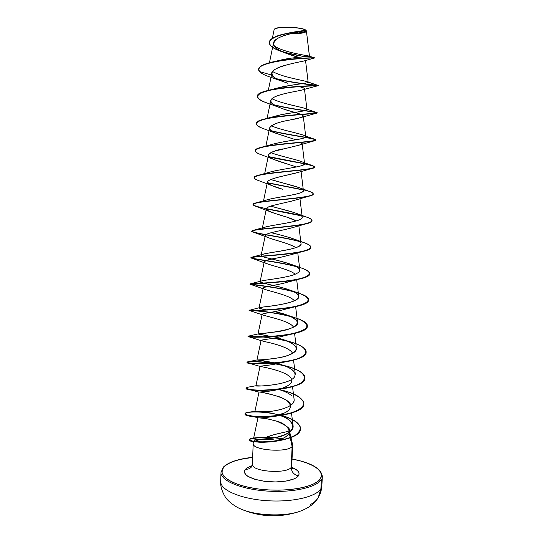 <?xml version="1.0" encoding="UTF-8"?>
<svg xmlns="http://www.w3.org/2000/svg" width="543" height="543" viewBox="0 0 543 543"><rect width="100%" height="100%" fill="white"/><g stroke="black" fill="none" stroke-linecap="round" stroke-linejoin="round"><path stroke-width="0.81" d="M318.313 497.422L320.906 488.7C316.528 496.546 293.648 502.187 268.758 500.802C243.855 499.485 223.051 491.496 220.94 483.338C223.051 491.496 243.855 499.485 268.758 500.802C293.648 502.187 316.528 496.546 320.906 488.7L321.341 479.51C316.969 487.119 294.075 492.562 269.158 491.184C244.235 489.874 223.397 482.103 221.272 474.182C223.397 482.103 244.235 489.874 269.158 491.184C294.075 492.562 316.969 487.119 321.341 479.51L320.519 478.546L321.49 475.322L320.546 472.057L317.791 468.887L313.372 465.914L307.494 463.24L300.401 460.946L292.039 459.045C312.11 462.67 325.338 471.019 320.519 478.546L321.341 479.51L320.906 488.7L318.483 497.123C316.494 500.537 313.698 503.028 310.08 504.617M299.254 511.54C283.948 516.95 254.803 515.599 240.42 508.818M304.134 31.854L298.874 32.926L292.765 33.164C300.571 33.137 304.684 32.302 305.112 30.646M306.449 31.297C304.806 33.042 299.621 33.815 290.892 33.605C300.007 33.768 305.193 33.001 306.449 31.297M303.72 32.437L299.478 33.116L291.958 33.347C301.711 33.354 306.408 32.39 306.042 30.449M285.856 27.333C302.186 27.544 305.166 29.899 305.729 30.198L283.283 34.155C274.622 36.259 269.959 39.076 269.301 42.605L269.301 42.49C269.165 34.216 303.293 30.808 305.729 30.232L305.96 30.36C305.037 30.958 269.26 34.168 269.294 42.714C269.477 45.87 273.448 48.768 281.199 51.415L280.107 51.028C267.271 45.911 266.131 41.058 276.692 36.462C287.186 32.444 302.974 31.216 305.546 30.517L305.852 30.238L306.401 30.897L305.96 30.36C302.594 31.44 273.597 35.539 273.55 43.209C272.219 49.067 288.577 54.646 298.535 57.3L284.349 52.623C272.98 48.022 270.821 43.243 277.873 38.275C285.761 33.788 301.182 31.65 305.281 30.598M224.327 466.586C229.485 461.917 238.92 458.855 252.644 457.396L240.121 459.432L233.47 461.394L228.128 463.797L223.702 466.797L224.327 466.586L222.263 469.661L222.073 472.912L223.825 476.225L227.51 479.462L233.042 482.489L240.237 485.164L248.816 487.363L258.414 488.978L268.615 489.929L278.953 490.166L288.957 489.684L298.188 488.517L306.238 486.711L312.788 484.376L317.594 481.607L320.519 478.546C315.7 487.247 285.835 492.63 258.414 488.978C230.911 485.449 215.836 474.514 224.327 466.586M223.485 467.319L223.702 466.797M245.47 469.213C247.839 469.451 249.821 468.731 251.395 467.041C249.821 468.731 247.839 469.451 245.47 469.213L244.465 470.924L244.499 472.715L245.592 474.528L247.723 476.272L254.776 479.313L264.597 481.322L275.606 481.96L285.971 481.105L293.987 478.926L296.709 477.453L298.433 475.804C295.344 480.507 279.251 483.236 264.597 481.322C248.721 478.6 242.348 474.562 245.47 469.213L247.459 467.645L252.128 465.67M290.566 405.723C290.586 408.696 288.53 411.119 284.396 412.992C274.378 417.913 257.246 418.144 257.979 417.737L266.246 418.592L276.244 421.008C286.181 425.339 290.553 428.508 289.365 430.524C289.528 431.882 276.645 433.002 265.846 437.42L273.312 437.583L282.326 438.778L273.312 437.583L265.846 437.42L274.093 434.665L287.315 431.563L289.365 430.524L289.263 433.226L292.127 446.461L291.211 467.306C287.396 474.012 253.221 471.928 252.454 464.964C253.221 471.928 287.396 474.012 291.211 467.306C291.462 471.942 293.872 474.772 298.433 475.804C293.872 474.772 291.462 471.942 291.211 467.306L292.127 446.461L292.582 444.622M251.429 467.007L252.373 464.292L253.194 443.543C251.585 450.228 288.034 453.025 292.127 446.461L289.263 433.226L286.548 436.477L281.376 439.151L274.643 441.038L267.516 442.056L261.149 442.274L256.506 441.893L254.199 441.181L254.45 440.421C253.479 440.93 254.131 441.411 256.398 441.873C258.93 442.341 262.642 442.402 267.536 442.056C278.702 441.092 285.944 438.147 289.263 433.226L289.365 430.524C286.711 425.631 282.34 422.461 276.244 421.008L266.246 418.592L258.054 417.764C259.486 418.178 264.556 417.743 273.244 416.454L284.396 412.992C295.433 407.779 289.738 400.354 279.014 396.682C266.993 393.308 260.328 391.788 259.011 392.114C260.633 391.503 291.652 398.046 290.525 405.472M254.477 440.325L254.212 441.174M292.65 445.056L292.127 446.461C288.326 452.658 254.07 450.622 253.282 444.167M254.674 441.425L259.642 439.491L273.238 439.362L256.357 439.925M286.365 64.97C277.962 67.067 273.149 69.748 271.941 73.013L272.314 75.294C272.138 76.923 277.33 79.59 287.905 83.289L280.534 80.697C276.068 78.837 273.333 77.031 272.314 75.294L259.513 71.547C250.126 60.904 313.915 57.164 314.261 58.074L303.863 61.006M298.84 86.391L303.836 88.115L304.44 88.74C305.804 90.416 285.889 92.066 275.321 96.62C272.613 97.835 271.093 99.138 270.767 100.536C270.536 101.833 271.364 103.136 273.244 104.439C277.928 107.181 284.111 109.55 291.795 111.546C298.806 113.365 302.627 114.838 303.252 115.985C302.851 117.2 298.358 118.55 289.772 120.044C278.64 121.937 271.941 124.523 269.667 127.802C269.423 129.539 271.378 131.311 275.518 133.096L295.792 139.775L276 133.306C262.398 128.352 272.796 122.976 289.772 120.044L300.673 117.607C310.637 115.143 290.206 112.082 278.22 107.046C268.656 102.756 268.493 98.962 277.731 95.649C286.528 92.622 298.725 91.041 302.607 89.853C305.77 88.882 304.514 87.728 298.84 86.391M283.249 148.816C276.136 150.078 271.269 152.006 268.663 154.612L268.568 154.911C267.129 158.99 286.853 163.457 296.335 166.972L273.876 159.486C266.946 156.56 266.939 153.852 273.848 151.354L298.65 145.28C301.901 144.302 302.824 143.271 301.419 142.185L302.071 143.074L300.992 144.35M299.125 145.124L298.704 145.259M297.17 172.66L276.984 177.466M263.525 200.862L267.482 181.864C267.971 184.213 273.007 186.677 282.598 189.256L271.839 185.577C256.758 180.493 282.285 176.509 296.546 172.864L297.109 172.681M295.019 200.15L291.503 201.181M272.857 205.464L271.5 205.851C268.357 206.754 266.661 207.697 266.396 208.668L268.473 210.935C272.803 212.795 278.81 214.818 286.494 217.003L296.247 220.926C290.926 217.648 276.367 214.376 269.885 211.6L268.473 210.935C258.821 206.971 281.274 204.039 294.354 200.36L294.978 200.157M267.237 233.863L265.323 235.316C262.955 237.841 286.847 241.845 295.786 247.689C290.919 243.8 274.303 240.196 268.018 237.549C257.43 234.019 278.009 231.732 292.08 227.768L292.758 227.544M290.485 254.83L279.604 257.552C270.4 259.147 265.283 260.572 264.258 261.821C262.988 264.244 289.507 268.561 295.141 274.31C290.804 269.749 272.097 265.826 266.246 263.436C261.902 261.563 266.355 259.602 279.604 257.552L290.464 254.837M263.606 287.722L263.192 288.17C262.045 290.037 288.496 294.177 294.028 300.401C289.575 295.263 269.613 291.245 264.563 289.263C257.925 287.138 274.079 286.018 287.274 282.272L292.243 280.446M288 282.048L287.369 282.245M294.028 300.401L294.367 300.802L294.028 300.401M290.098 307.474L289.243 307.84L290.098 307.474M285.645 309.089C275.342 312.191 261.896 313.277 262.133 314.377C261.074 315.693 289.738 320.092 293.491 327.157C290.614 321.198 267.584 316.623 262.988 315.042C258.135 313.549 271.914 312.883 284.729 309.361L294.768 306.822C276.428 310.718 248.823 310.582 249.108 310.392C247.71 310.168 272.83 311.655 291.15 316.759C273.197 311.757 248.551 310.209 249.088 310.392C247.16 311.383 309.917 309.211 308.465 300.055L308.465 299.946C308.22 302.661 303.652 304.956 294.768 306.822M283.086 336.049C272.885 338.975 260.83 339.701 261.088 340.434L265.724 341.832C273.984 343.495 290.6 347.961 292.555 353.391C290.451 347.832 273.699 343.454 265.724 341.832L261.522 340.766C258.285 339.823 270.122 339.477 282.082 336.334L286.989 334.753M283.575 361.937L271.738 364.72L260.043 366.342C259.235 366.45 289.541 371.059 291.557 379.496C289.419 371.337 261.563 366.735 260.185 366.457C258.427 365.975 268.934 365.785 279.306 363.179L283.575 361.937M291.693 380.12C292.84 385.292 280.432 389.759 269.817 391.096L259.004 392.107L269.817 391.096L279.815 389.012M265.846 437.42L255.224 437.909L253.832 438.167L253.934 438.642C256.54 439.647 263.036 439.436 273.421 438.018C287.254 434.902 293.811 430.83 293.098 425.793C290.824 420.879 286.813 417.581 281.057 415.89L280.202 415.565L281.057 415.89C299.926 422.115 294.91 434.895 273.421 438.018C260.206 439.443 253.71 439.647 253.934 438.642C253.751 438.106 254.429 437.834 255.957 437.834L265.846 437.42M294.15 399.696C295.1 408.492 269.566 412.409 260.986 412.015C255.692 411.872 253.886 411.601 255.556 411.207L265.323 411.804L258.081 411.132L254.918 411.411C254.735 411.737 256.758 411.933 260.986 412.015L271.425 411.275C278.681 410.406 294.238 406.972 294.15 399.723L292.514 386.664M292.086 396.091C289.114 393.397 284.634 391.17 278.634 389.399C284.634 391.17 289.114 393.397 292.086 396.091M278.518 389.365L278.077 389.236L278.518 389.365M260.905 385.944L255.936 385.761C254.552 386.887 290.308 385.15 294.706 376.598L295.283 374.079C293.79 369.763 287.871 366.274 277.534 363.6L280.385 364.421C291.625 367.787 296.397 371.846 294.706 376.598C289.948 385.578 252.061 386.833 256.072 385.72L260.898 385.944M275.674 363.118C264.373 360.857 258.142 359.805 256.968 359.961C256.228 359.975 275.396 359.71 287.749 355.468C293.695 353.439 296.587 351.05 296.424 348.301C294.584 343.895 287.865 340.359 276.265 337.685L283.48 339.735C298.86 345.09 300.279 350.337 287.749 355.468C282.55 358.163 258.807 360.294 256.968 359.955L275.674 363.118M271.812 336.667L258 334.013C257.049 333.979 299.953 330.802 297.571 322.372C295.277 317.913 287.681 314.336 274.792 311.621L286.392 314.865C305.96 320.587 297.15 329.465 274.996 332.017L258.142 333.925L271.812 336.667M297.747 252.766L299.879 270.075C299.817 265.181 277.032 260.382 266.348 257.681C274.215 259.425 282.699 261.719 291.795 264.577C302.213 268.466 302.302 272.063 292.073 275.362C281.769 278.389 265.086 279.91 261.156 281.07L260.097 281.783C260.09 283.147 277.378 285.591 289.154 289.819C299.593 293.559 301.284 297.238 294.245 300.856C286.785 304.189 271.181 306.076 263.647 306.951L259.554 307.623C258.061 308.057 260.681 308.865 267.414 310.039C261.97 309.042 259.181 308.336 259.045 307.922L263.647 306.951C274.717 305.906 300.564 301.989 298.725 296.295C298.406 288.869 258.875 283.344 260.09 281.681L264.258 261.821M301.039 243.651C301.453 249.658 267.448 252.441 262.934 254.253C259.948 255.339 261.081 256.479 266.348 257.681C262.839 256.771 261.102 255.977 261.149 255.291C260.66 252.834 303.15 249.753 301.046 243.705C300.971 239.796 282.889 235.676 271.133 232.662C279.57 234.651 287.301 236.809 294.313 239.13L298.793 241.207M262.208 228.752C261.882 225.488 304.223 222.433 302.213 217.18C302.234 213.555 282.245 209.503 270.679 206.102L293.783 212.449L306.707 217.152C316.04 220.431 312.388 223.193 295.745 225.433C279.774 227.578 258.482 228.841 253.533 230.266L264.882 227.184C272.783 224.707 303.537 221.788 302.213 217.166L299.946 198.65M263.565 201.528L263.382 201.786C264.903 197.849 305.329 194.862 303.388 190.512C303.496 187.247 281.885 183.296 270.611 179.434L299.03 187.593C305.621 190.05 304.501 192.256 295.663 194.211C287.016 196.172 273.265 197.937 266.993 199.865L255.712 202.96C262.099 201.161 282.068 199.675 296.987 197.896C312.619 196.132 316.773 193.98 309.456 191.448L299.03 187.593M269.172 172.328C280.398 168.948 306.048 166.613 304.575 163.687C304.766 160.857 281.81 157.022 270.842 152.644C278.966 155.95 294.706 159.031 301.229 161.488M267.937 145.911C276.876 141.499 307.365 139.239 305.763 136.707C306.042 134.365 281.973 130.673 271.303 125.738C277.894 129.091 295.786 132.594 303.327 135.139M270.713 117.702C281.478 113.195 308.343 111.403 306.958 109.571C307.324 107.765 282.34 104.229 271.928 98.704C282.34 103.896 301.351 106.923 305.309 108.546M307.969 82.047C311.39 83.106 300.598 82.869 277.052 88.176L272.701 89.663C284.111 84.918 309.401 83.513 308.159 82.278C308.607 81.043 282.822 77.669 272.64 71.52C281.396 76.855 302.845 80.289 307.168 81.694M279.414 60.395C291.652 57.185 308.689 56.669 309.442 56.35L306.401 30.897L309.442 56.35C310.698 55.902 296.173 54.483 283.88 50.37M305.96 30.367L305.729 30.198C301.582 26.783 273.808 26.356 274.12 29.716L272.335 38.41M309.476 56.296L306.401 30.897M303.537 61.087C295.48 62.784 266.864 68.065 272.314 75.294L259.513 71.547C261.312 73.448 264.726 75.233 269.756 76.916L280.534 80.697M304.799 56.771L282.72 51.924L304.799 56.771M258.828 69.579L258.835 69.348C258.407 59.431 317.01 57.246 314.356 57.816L314.343 58.047C316.997 57.483 258.4 59.669 258.828 69.579L259.513 71.547C261.529 73.644 265.446 75.599 271.269 77.411M305.838 56.696C297.829 55.678 289.555 53.818 281.009 51.123C289.555 53.818 297.829 55.678 305.838 56.696M309.191 56.133C307.189 55.522 284.871 52.59 275.525 46.637M309.469 56.228L314.248 57.775C317.356 57.992 291.876 57.585 272.64 61.943C263.769 63.959 259.167 66.463 258.835 69.463M254.715 440.319L255.224 440.169M291.863 467.34C298.053 469.905 300.245 472.729 298.433 475.804L299.105 474.046L298.725 472.247L297.326 470.482L291.863 467.34M300.503 428.719C300.747 436.979 277.317 442.755 261.434 442.124C252.576 441.595 248.606 440.644 249.529 439.273L256.16 437.963L273.326 437.726M276.903 79C296.22 83.968 320.777 85.556 317.947 85.726C316.433 85.916 292.453 86.194 274.1 89.405C255.305 93.118 252.712 97.557 266.321 102.736L267.665 103.19C260.973 101.046 257.552 98.819 257.402 96.525C255.801 87.722 320.031 85.366 318.103 85.672C318.612 85.434 295.195 83.71 276.903 79M264.373 128.976C259.106 127.245 256.425 125.514 256.344 123.777C254.701 116.243 318.741 113.915 316.874 112.992C317.458 112.062 292.555 109.727 274.195 105.057C294.706 110.243 322.094 112.428 316.182 113.29C312.605 114.03 289.962 114.844 272.878 117.559C255.203 120.573 251.972 124.238 263.199 128.569L276 133.306M261.373 154.775C257.362 153.445 255.332 152.142 255.285 150.873C253.601 144.601 317.465 142.293 315.653 140.155C316.311 138.506 290.084 135.58 271.751 131.067C293.335 136.307 323.39 139.239 314.085 140.895C308.804 142.11 287.573 143.284 271.683 145.551C255.115 147.961 251.334 150.913 260.348 154.416L273.876 159.486M269.586 157.036C292.202 162.167 324.639 166.009 311.675 168.534C305.023 170.122 285.258 171.52 270.509 173.38C255.047 175.274 250.798 177.575 257.762 180.29L258.644 180.595C255.726 179.631 254.26 178.708 254.239 177.826C252.515 172.796 316.182 170.516 314.438 167.169C315.164 164.773 287.844 161.285 269.586 157.036M267.76 182.977L303.164 189.969L267.76 182.977M313.223 193.926C313.311 194.733 311.886 195.487 308.953 196.193C301.256 198.059 282.991 199.552 269.342 201.053C254.993 202.498 250.364 204.216 255.448 206.197L256.174 206.455C254.192 205.811 253.201 205.2 253.201 204.63C251.429 200.829 314.92 198.568 313.23 194.041L313.223 193.926M266.382 208.892L301.304 215.822L266.382 208.892M312.028 220.648C312.069 221.809 310.033 222.881 305.919 223.865C287.403 228.067 242.416 229.377 253.398 232.153C258.678 234.162 283.887 237.352 299.125 241.418C281.355 236.707 251.395 233.293 252.162 231.284C250.35 228.705 313.657 226.465 312.028 220.757L312.028 220.648M310.834 247.228C310.813 248.816 308.057 250.255 302.566 251.538C283.541 255.909 244.683 256.567 251.64 258.163C254.959 259.473 280.459 262.283 296.688 266.762C278.769 261.828 250.438 259.025 251.131 257.796C249.285 256.418 312.408 254.205 310.834 247.336L310.834 247.228M309.646 273.658C309.537 275.763 305.94 277.609 298.86 279.197C279.889 283.453 246.814 283.636 250.194 284.24C251.294 284.79 276.767 287.037 294.028 291.876C276.041 286.84 249.495 284.654 250.106 284.165C248.219 283.982 311.159 281.783 309.646 273.767L309.646 273.658M307.29 326.092C306.843 329.533 301.148 332.309 290.2 334.413C273.136 337.712 250.744 337.386 248.463 336.64C244.214 335.655 268.629 336.151 288.041 341.425C270.271 336.592 247.622 335.683 248.076 336.477C246.101 338.635 308.689 336.484 307.284 326.2L307.29 326.092M306.123 352.102C305.37 356.425 298.338 359.704 285.014 361.93C269.973 364.434 252.597 364.048 248.402 363.002C242.68 361.767 255.488 360.735 272.355 363.396C256.968 361.509 248.538 361.183 247.065 362.419C245.063 365.731 307.46 363.6 306.116 352.21L306.123 352.102M275.803 363.973L284.675 365.887L275.803 363.973M304.956 377.969C303.707 383.399 295.025 387.193 278.919 389.351C265.608 390.702 255.712 390.756 249.23 389.521C246.936 389.066 245.891 388.598 246.088 388.116L246.06 388.225C244.017 392.67 306.245 390.566 304.956 378.077L304.956 377.969M277.215 389.338L277.901 389.474L277.215 389.338M278.05 389.507L280.989 390.159L278.05 389.507M279.197 414.988C262.975 410.793 244.662 411.533 245.063 413.888C242.986 419.467 305.03 417.377 303.795 403.802L303.802 403.693C304.195 410.053 288 415.558 270.971 416.59C263.253 417.065 256.887 416.956 251.877 416.264C247.167 415.558 244.9 414.73 245.083 413.78M276.149 78.586C294.51 83.432 318.646 85.21 318.11 85.448C320.044 85.129 255.807 87.484 257.409 96.294L257.409 96.41C257.504 94.17 260.993 92.195 267.875 90.477C287.254 85.645 322.08 85.699 317.967 85.387C316.433 85.068 293.532 83.174 276.149 78.586M273.597 104.684C291.971 109.448 317.485 111.831 316.881 112.761C318.755 113.677 254.708 116.005 256.35 123.546L256.35 123.661C256.364 121.978 259.004 120.451 264.278 119.073C283.494 114.152 324.049 113.745 316.25 112.421C312.693 111.383 289.982 108.939 273.597 104.684M271.303 130.734C289.623 135.309 316.331 138.275 315.659 139.931C317.472 142.056 253.615 144.363 255.298 150.649L255.298 150.757C255.258 149.535 257.185 148.402 261.074 147.357C269.457 145.096 286.595 143.495 299.478 142.361C313.026 141.363 317.947 140.27 314.241 139.096C308.947 137.413 286.718 134.603 271.303 130.734M304.562 163.626L269.287 156.744L304.562 163.626C310.976 164.882 314.268 165.988 314.445 166.945C316.196 170.278 252.522 172.559 254.246 177.602L254.253 177.71C254.178 176.862 255.502 176.068 258.224 175.321C265.758 173.237 284.342 171.642 298.236 170.203C312.829 168.853 317.411 167.264 311.967 165.432L304.453 162.724M267.611 182.726L302.94 189.697L267.611 182.726M303.299 189.785C309.761 191.231 313.073 192.575 313.236 193.817C314.926 198.338 251.443 200.598 253.208 204.406C252.386 207.222 283.188 211.179 300.883 215.496C279.285 210.379 242.667 205.919 255.712 202.96M302.044 215.795C308.546 217.424 311.879 219.012 312.035 220.539C313.664 226.234 250.364 228.474 252.169 231.06C251.423 233.056 280.636 236.415 298.514 241.038C277.765 235.75 244.377 232.282 253.533 230.266M300.795 241.655C307.345 243.481 310.691 245.3 310.84 247.113C312.415 253.975 249.291 256.187 251.137 257.572C250.472 258.794 277.88 261.522 295.881 266.328C276.048 261.068 246.081 258.407 251.694 257.239C254.877 256.276 277.425 255.366 294.489 252.821C312.137 250.031 315.218 246.61 303.72 242.558L294.313 239.13M299.546 267.38C306.143 269.389 309.517 271.446 309.653 273.55C311.166 281.559 248.226 283.751 250.113 283.941C249.169 284.145 309.849 290.607 308.472 299.838C309.931 308.981 247.167 311.153 249.094 310.168C248.199 309.184 308.723 315.619 307.297 325.983C308.695 336.253 246.115 338.404 248.083 336.26C248.735 335.737 254.429 335.995 265.174 337.02C256.079 336.103 250.513 335.805 248.47 336.124C244.364 336.755 267.536 338.024 288.292 334.536C309.653 330.158 312.578 324.775 297.075 318.402M286.561 340.828L273.611 338.187C290.105 340.726 306.7 346.305 306.13 351.993C307.474 363.376 245.069 365.507 247.072 362.201C248.66 360.932 257.382 361.312 273.244 363.328C261.034 361.624 252.746 361.088 248.382 361.726C240.481 362.928 266.756 365.459 289.304 360.919C311.94 356.513 310.155 346.916 289.005 341.479L283.48 339.735M282.896 365.242L276.339 363.864C291.584 366.559 305.465 372.165 304.962 377.86C306.252 390.342 244.024 392.446 246.074 388.007L246.06 388.225M277.867 389.256L278.457 389.385L277.867 389.256M278.844 389.467L278.579 389.406C294.184 392.725 302.594 397.456 303.808 403.585C305.044 417.153 242.992 419.244 245.076 413.678C244.825 411.635 259.181 410.651 274.181 413.664L272.471 413.345M273.333 437.488L254.287 437.95L250.058 438.778C248.999 439.504 249.794 440.251 252.447 441.025C258.305 442.165 266.694 442.09 277.609 440.794C284.41 439.552 290.206 437.753 294.998 435.411C298.765 432.812 300.537 430.002 300.313 426.981C298.453 422.461 291.353 418.307 281.43 415.368C293.62 418.809 299.98 423.228 300.51 428.61C300.842 442.382 246.895 444.249 249.278 439.47L252.101 438.269C254.606 437.957 255.834 437.488 266.07 437.332M273.333 437.583L260.606 437.665L252.373 438.432C250.343 438.751 249.312 439.172 249.264 439.687C246.889 444.473 300.829 442.606 300.496 428.827C299.933 423.35 293.417 418.891 280.955 415.443M262.011 412.001L255.76 411.73M255.556 411.207L251.158 411.886C247.235 412.347 245.239 413.047 245.158 413.976C246.359 414.933 249.508 415.721 254.606 416.338C264.115 417.051 274.602 416.352 286.059 414.255C296.274 411.784 302.865 408.003 303.795 403.754C303.747 398.039 292.915 392.582 278.987 389.494M256.072 385.72L249.074 386.983C245.029 387.729 245.633 388.591 250.886 389.569C258.936 390.621 274.697 390.308 287.838 387.621C312.381 382.632 308.139 371.032 284.349 365.595L280.385 364.421M289.914 316.209C272.382 311.553 249.4 310.053 249.115 310.168C247.744 310.277 271.663 310.616 291.136 307.297C311.017 303.327 313.406 298.548 298.311 292.962M293.016 291.381C274.235 286.331 247.757 284.322 250.214 283.874C251.287 283.432 275.002 283.039 293.234 280.059C311.886 276.638 314.302 272.511 300.483 267.679L291.795 264.577M306.951 109.557C306.51 111.437 286.595 113.161 279.421 115.136L264.278 119.073M305.757 136.863C305.349 137.908 301.039 139.042 292.826 140.27C284.953 141.424 277.907 142.836 271.683 144.492L262.262 147.051M304.569 163.681L302.376 165.425C296.661 167.59 277.846 169.633 269.26 172.301L258.224 175.321M265.534 173.855L265.12 174.147M265.323 411.804L268.33 412.327M273.326 437.692L281.939 438.69L273.326 437.692L273.305 438.038M306.164 30.571L305.852 30.238C303.367 27.211 279.272 25.989 275.158 28.691M305.852 30.238L303.333 29.044L298.765 28.026L289.67 27.198L278.444 27.741L274.453 29.213M244.092 510.277C257.796 515.287 280.358 516.4 294.91 512.768M292.046 458.998C311.2 462.697 321.293 468.528 322.318 476.489L321.884 485.585C321.66 489.718 320.533 493.56 318.503 497.096C315.042 503.388 308.662 508.187 299.356 511.506C279.577 517.968 260.117 517.153 240.963 509.056C234.223 506.476 227.313 500.042 227.062 499.248C226.601 499.356 219.956 489.874 220.682 481.342L221.021 472.247L223.696 466.797M252.644 457.349C238.744 458.787 229.098 461.937 223.716 466.783M289.426 430.775L292.602 444.697M254.009 440.787L253.289 443.047M292.65 445.199L291.74 465.942L292.528 468.84M273.523 42.951L269.443 62.75M305.539 60.477L308.159 82.278M271.9 72.986L268.31 90.376M304.44 88.74L306.958 109.571M270.767 100.53L267.075 118.374M303.252 115.985L305.763 136.707M269.667 127.802L265.866 146.115M302.071 143.074L304.575 163.687M268.568 154.911L264.685 173.604M301.066 171.452L303.388 190.512M266.396 208.668L262.384 227.904M298.84 225.745L301.046 243.705M265.323 235.316L261.149 255.291M296.675 279.726L298.725 296.295M263.192 288.17L259.045 307.922M295.616 306.639L297.571 322.372M262.133 314.377L258 334.013M294.577 333.47L296.424 348.301M261.088 340.434L256.968 359.961M293.546 360.145L295.283 374.079M260.043 366.342L255.936 385.761M249.23 389.521L259.011 392.114L254.918 411.411M291.489 413.033L293.098 425.793M257.979 417.737L253.595 438.35M283.724 52.379L280.107 51.028M274.48 61.535L279.326 60.409M256.839 441.948L256.73 441.907C255.549 441.934 266.722 442.382 268.697 441.941M258.054 417.764L251.877 416.264M273.244 416.454L270.971 416.59M276.38 389.888L278.919 389.351M260.185 366.457L248.402 363.002M279.306 363.179L285.014 361.93M261.522 340.766L248.463 336.64M282.082 336.334L290.2 334.413M262.988 315.042L249.108 310.392L259.554 307.623M264.563 289.263L250.194 284.24M287.274 282.272L298.86 279.197M266.246 263.436L251.64 258.163M289.724 255.074L302.566 251.538M268.018 237.549L253.398 232.153M292.08 227.768L305.919 223.865M269.885 211.6L255.448 206.197M294.354 200.36L308.953 196.193M271.839 185.577L257.762 180.29M296.546 172.864L311.675 168.534M298.65 145.28L314.085 140.895M300.673 117.607L316.182 113.29M278.22 107.046L266.321 102.736M302.607 89.853L317.947 85.726M278.505 389.372L278.03 389.243M248.382 361.726L256.968 359.955M248.47 336.124L258.142 333.925M293.179 317.126L286.392 314.865M296.987 292.534L289.154 289.819M250.214 283.874L261.156 281.07M251.694 257.239L262.934 254.253M314.241 139.096L305.682 136.035M316.25 112.421L306.904 109.143M267.875 90.477L277.052 88.176M317.967 85.387L308.132 82.047"/></g></svg>
